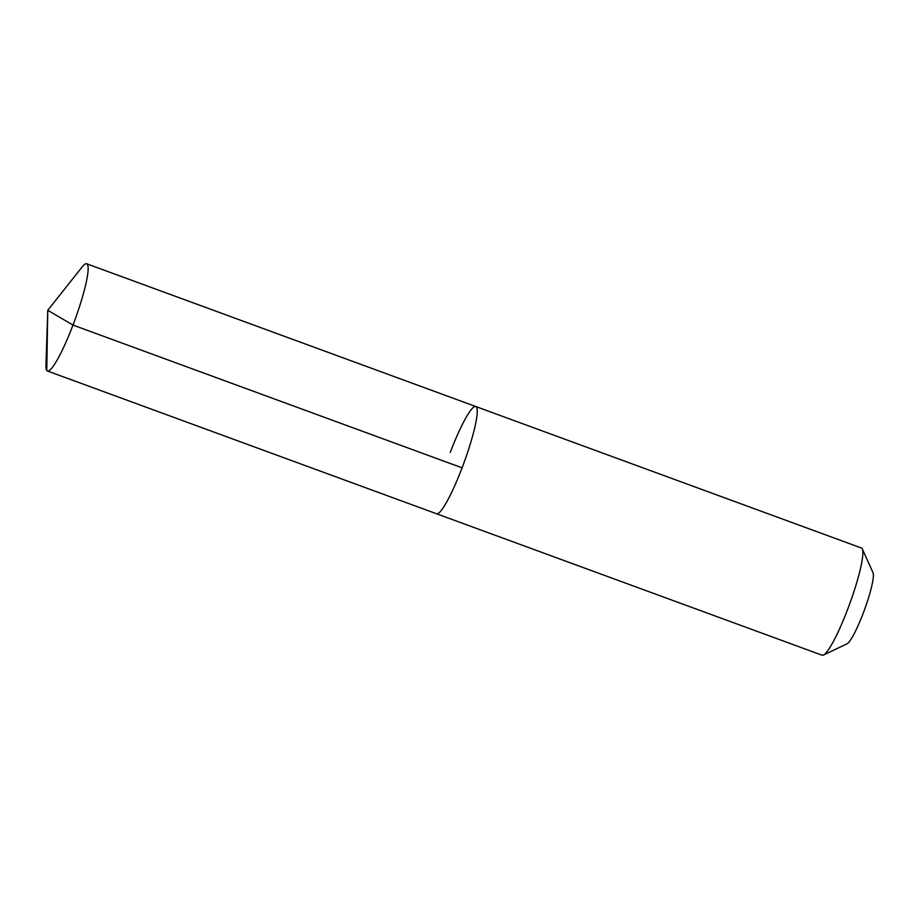 <?xml version="1.0" encoding="UTF-8"?>
<svg xmlns="http://www.w3.org/2000/svg" width="919" height="919" viewBox="0 0 919 919"><rect width="100%" height="100%" fill="white"/><g stroke="black" fill="none" stroke-linecap="round" stroke-linejoin="round"><path stroke-width="1.38" d="M450.241 452.458A57.093 8.237 110.1 0 1 475.824 406.543A57.093 8.237 110.1 0 1 462.085 467.828A57.093 8.237 -69.9 0 1 436.502 513.744A57.093 8.237 -69.9 0 0 462.085 467.828A57.093 8.237 110.1 0 0 475.824 406.543L86.731 263.787A57.093 8.237 110.1 0 1 72.992 325.073L462.085 467.828M475.824 406.543L861.425 548.011A57.093 8.237 110.1 0 1 862.344 548.999A57.093 8.237 110.1 0 1 847.674 609.297A57.093 8.237 -69.9 0 1 823.435 655.052A57.093 8.237 -69.9 0 1 822.091 655.213L47.397 370.989A57.093 8.237 -69.9 0 0 72.992 325.073L47.765 310.312L46.777 370.506M823.435 655.052L846.985 643.84A38.253 5.525 -69.9 0 0 863.228 613.18A38.253 5.525 110.1 0 0 873.05 572.778L862.344 548.999M86.731 263.787A57.093 8.237 110.1 0 0 81.986 267.142L47.765 310.312L45.95 365.36A57.093 8.237 -69.9 0 0 47.397 370.989"/></g></svg>
